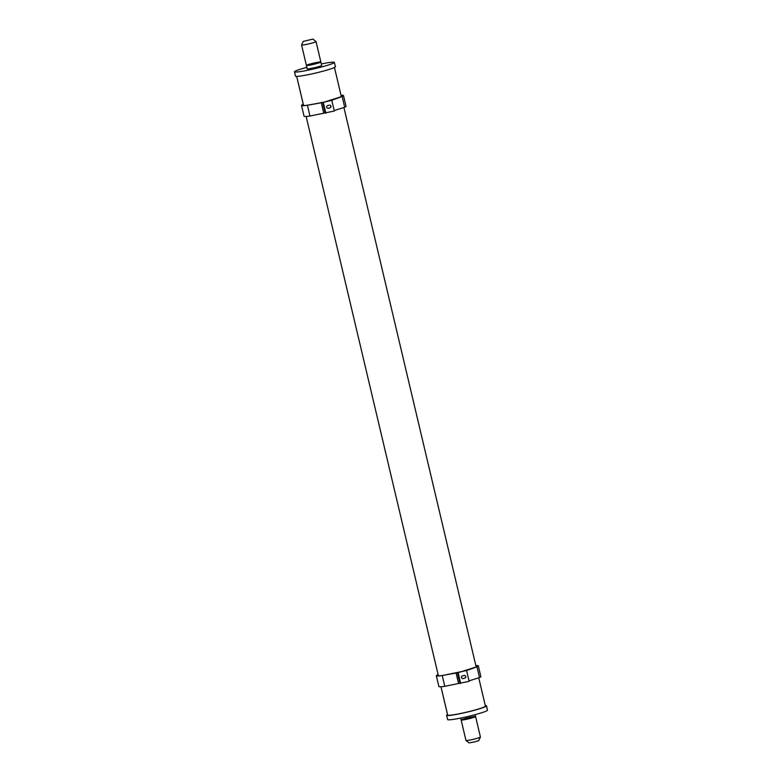 <?xml version="1.0" encoding="UTF-8"?>
<svg xmlns="http://www.w3.org/2000/svg" width="782" height="782" viewBox="0 0 782 782"><rect width="100%" height="100%" fill="white"/><g stroke="black" fill="none" stroke-linecap="round" stroke-linejoin="round"><path stroke-width="1.17" d="M316.036 41.573A7.429 0.587 -13.3 0 1 308.939 43.851A7.429 0.587 -13.3 0 1 301.569 44.985L306.407 65.434A7.429 0.587 -13.3 0 0 313.768 64.3A7.429 0.587 -13.3 0 0 320.864 62.013A7.429 0.587 -13.3 0 0 313.504 63.146A7.429 0.587 -13.3 0 0 306.407 65.434A7.429 0.587 -13.3 0 0 315.107 63.968A7.429 0.587 -13.3 0 0 320.864 62.013L316.036 41.573A7.429 0.587 -13.3 0 0 316.036 41.563L312.898 39.1L303.269 41.378L312.898 39.1M447.715 715.217L440.989 686.762L447.715 715.217M438.419 675.892L306.143 116.459M303.612 105.59L296.71 76.392L303.612 105.59M307.179 68.728A7.527 0.596 -13.3 0 0 307.111 68.845A7.527 0.596 -13.3 0 0 307.267 68.924A7.527 0.596 -13.3 0 0 315.254 67.526A7.527 0.596 -13.3 0 0 321.754 65.385A7.527 0.596 -13.3 0 0 321.646 65.317M321.324 63.938A20.449 1.623 166.7 0 1 334.334 62.404A20.449 1.623 166.7 0 1 316.671 68.239A20.449 1.623 166.7 0 1 294.951 72.022A20.449 1.623 166.7 0 1 294.54 71.817A20.449 1.623 166.7 0 1 306.857 67.35M294.54 71.817L295.479 76.137A20.527 1.623 -13.3 0 0 295.899 76.353A20.527 1.623 -13.3 0 0 317.697 72.55A20.527 1.623 -13.3 0 0 335.429 66.695L334.334 62.404M334.207 110.585L344.706 107.261L342.164 96.499A21.564 1.711 -13.3 0 0 343.493 95.541A21.564 1.711 -13.3 0 0 341.04 95.326M344.706 107.261A21.564 1.711 -13.3 0 0 346.035 106.303L343.493 95.541M303.279 104.309A21.564 1.711 -13.3 0 0 301.52 105.462L304.071 116.225A21.564 1.711 -13.3 0 0 309.965 116.019L307.424 105.267L323.318 102.413L331.773 100.272L342.164 96.499M301.52 105.462A21.564 1.711 -13.3 0 0 307.424 105.267M309.965 116.019L334.325 111.034L331.773 100.272M329.936 107.867A1.388 1.359 99.5 0 0 329.838 105.15A1.388 1.359 99.5 0 0 329.29 105.179L327.707 105.58A1.388 1.359 99.5 0 0 327.795 108.287A1.388 1.359 99.5 0 0 328.342 108.268L329.818 107.848A1.388 1.359 99.5 0 0 329.789 105.15M325.859 113.165L323.318 102.413M303.308 104.446A20.987 1.662 -13.3 0 0 302.116 105.335A20.987 1.662 -13.3 0 0 307.629 105.169L323.738 102.256L341.783 96.557A20.987 1.662 -13.3 0 0 342.956 95.678A20.987 1.662 -13.3 0 0 341.069 95.433M327.746 108.278A1.388 1.359 99.5 0 0 328.235 108.248L329.818 107.848M320.864 62.013L321.666 65.405A7.429 0.587 166.7 0 1 315.908 67.36A7.429 0.587 166.7 0 1 307.209 68.826L306.407 65.434M469.835 718.521A7.429 0.587 166.7 0 1 461.136 719.987A7.429 0.587 166.7 0 1 468.232 717.7A7.429 0.587 166.7 0 1 475.593 716.566A7.429 0.587 166.7 0 1 469.835 718.521M474.674 738.97A7.429 0.587 166.7 0 1 465.964 740.437A7.429 0.587 166.7 0 1 465.964 740.427L461.136 719.987A7.429 0.587 166.7 0 0 468.496 718.854A7.429 0.587 166.7 0 0 475.593 716.566L480.431 737.015A7.429 0.587 166.7 0 1 474.674 738.97M465.964 740.437L469.102 742.9L474.899 741.844L478.731 740.622L480.431 737.015M446.571 715.305L447.666 719.596A20.449 1.623 -13.3 0 0 467.939 716.468A20.449 1.623 -13.3 0 0 487.46 710.183L486.521 705.863A20.527 1.623 166.7 0 1 466.922 712.167A20.527 1.623 166.7 0 1 446.571 715.305A20.527 1.623 166.7 0 1 447.529 714.543M485.387 705.951A19.521 1.544 166.7 0 1 485.544 706.097A19.521 1.544 166.7 0 1 466.903 712.089A19.521 1.544 166.7 0 1 447.548 715.08A19.521 1.544 166.7 0 1 447.607 714.895M485.309 705.608A20.527 1.623 166.7 0 1 486.101 705.647A20.527 1.623 166.7 0 1 486.521 705.863M469.024 680.878L479.522 677.564L476.971 666.802A21.564 1.711 -13.3 0 0 478.31 665.844A21.564 1.711 -13.3 0 0 475.857 665.629M479.522 677.564A21.564 1.711 -13.3 0 0 480.852 676.596L478.31 665.844M438.086 674.612A21.564 1.711 -13.3 0 0 436.336 675.765L438.878 686.518A21.564 1.711 -13.3 0 0 444.782 686.322L442.241 675.56L466.59 670.575L476.971 666.802M436.336 675.765A21.564 1.711 -13.3 0 0 442.241 675.56M444.782 686.322L469.132 681.337L466.59 670.575M464.743 678.17A1.388 1.359 99.5 0 0 464.655 675.452A1.388 1.359 99.5 0 0 464.107 675.482L462.524 675.873A1.388 1.359 99.5 0 0 462.612 678.59A1.388 1.359 99.5 0 0 463.159 678.571L464.635 678.15A1.388 1.359 99.5 0 0 464.596 675.443M460.676 683.468L458.135 672.706M438.125 674.749A20.987 1.662 -13.3 0 0 436.933 675.628A20.987 1.662 -13.3 0 0 442.446 675.472L458.555 672.559L476.6 666.86A20.987 1.662 -13.3 0 0 477.773 665.981A20.987 1.662 -13.3 0 0 475.886 665.736M462.553 678.581A1.388 1.359 99.5 0 0 463.052 678.551L464.635 678.15M325.087 113.038L322.546 102.276M323.738 113.224L321.197 102.462M459.904 683.341L457.362 672.579M458.555 683.527L456.014 672.764M301.569 44.985L303.269 41.378M447.685 715.207L440.96 686.762M303.582 105.59L296.681 76.392M485.466 706.293L478.74 677.808M476.179 666.987L343.924 107.505M341.363 96.694L334.461 67.467M460.676 718.062L461.136 719.987M475.143 714.65L475.593 716.566"/></g></svg>

